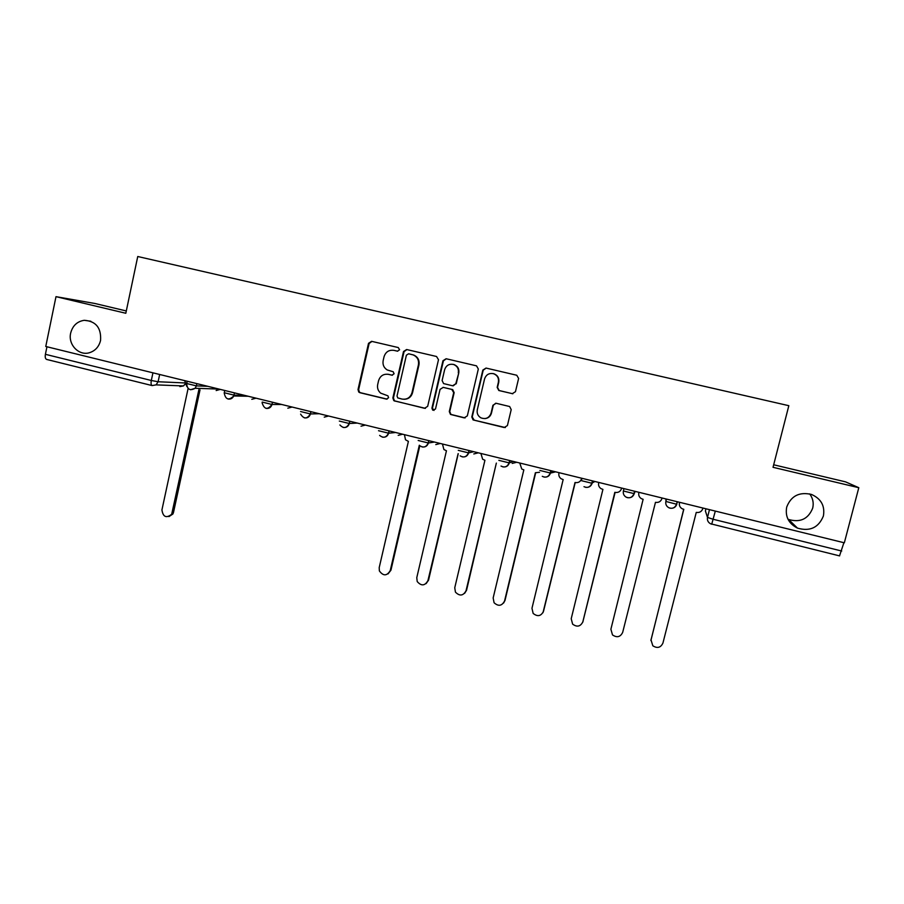 <?xml version="1.0" encoding="UTF-8"?>
<svg xmlns="http://www.w3.org/2000/svg" width="904" height="904" viewBox="0 0 904 904"><rect width="100%" height="100%" fill="white"/><g stroke="black" fill="none" stroke-linecap="round" stroke-linejoin="round"><path stroke-width="1.36" d="M399.602 349.78L398.257 347.554L371.601 341.328L368.516 343.328L358.018 389.545L358.752 392.053L359.928 392.709L386.437 399.105L388.607 397.737L387.94 395.839L380.663 393.138C378.041 390.856 377.058 387.997 377.691 384.539L378.573 380.686C380.2 375.815 383.499 373.702 388.471 374.358L391.929 375.183L394.099 373.793L393.195 371.747L387.217 369.951C383.838 367.77 382.482 364.662 383.16 360.606L384.042 356.741C385.669 351.848 388.969 349.724 393.963 350.368L397.421 351.181L399.602 349.78M786.706 507.065C785.022 516.557 788.616 523.574 797.475 528.117C809.973 531.699 818.617 527.653 823.397 515.981C825.092 505.912 821.126 498.737 811.487 494.443C799.328 491.674 791.068 495.878 786.706 507.065M787.96 519.201L788.616 519.484C800.232 522.806 808.255 519.032 812.685 508.172C813.905 502.986 812.899 498.228 809.679 493.9M70.659 333.124C67.868 344.56 78.885 356.074 89.451 352.718C95.282 350.842 98.988 346.729 100.57 340.39C101.338 327.858 95.914 321.157 84.287 320.298C77.156 321.406 72.614 325.677 70.659 333.124M512.24 393.703L515.461 391.692L518.613 378.448L516.76 375.25L486.036 368.064L482.838 370.075L471.809 416.97L473.086 419.919L504.206 427.536L507.415 425.558L511.201 409.625L509.653 406.529L496.138 403.274L492.94 405.263L491.075 413.151C489.143 418.032 485.742 419.592 480.849 417.817C477.888 415.964 476.69 413.309 477.289 409.84L484.555 378.957C486.103 374.606 489.109 372.855 493.607 373.725C497.392 375.284 498.985 378.109 498.386 382.211L497.166 387.375L498.816 390.505L512.839 393.771M844.336 542.807L45.765 346.481L55.991 296.659L125.814 313.27L137.747 256.51L788.83 405.693L773.033 467.3L858.8 487.708L844.336 542.807M438.496 359.702L436.553 356.504L406.63 349.52L403.523 351.52L392.867 397.941L393.816 400.664L424.541 408.303L427.671 406.337L438.496 359.702M446.113 358.741L476.521 365.849L478.329 369.024L467.323 415.885L464.147 417.863L450.497 414.439L449.288 411.546L453.706 392.618L451.763 389.409L443.22 387.375L440.067 389.364L435.491 409.037L432.733 410.179L431.931 408.179L442.949 360.741L446.113 358.741M126.3 310.953L94.931 303.495L55.991 296.659M858.8 487.708L845.534 481.855L773.677 464.78M843.895 542.705L839.534 555.87M46.827 359.464L46.624 359.43C45.358 358.854 44.94 357.148 45.403 354.311L151.307 380.482L158.11 381.748L184.472 382.923M46.951 346.774L45.403 354.311M387.759 374.222L392.438 375.228M371.962 341.418L369.137 343.452L358.662 389.579L359.385 392.087L360.56 392.731L387.115 399.139M393.963 350.368L397.692 351.227M406.924 349.588L404.077 351.622L393.432 397.963L394.393 400.664L395.353 401.127L425.434 408.359M408.585 353.792L406.393 355.193L397.025 395.963L397.737 397.896L402.02 399.071C407.026 399.749 410.348 397.647 411.987 392.754L418.428 364.843C419.117 360.131 417.343 356.82 413.105 354.899L408.992 353.871M404.031 399.286C408.382 399.206 411.218 397.037 412.529 392.777L411.987 392.754M409.128 353.893L413.648 355.012C417.874 356.922 419.637 360.233 418.947 364.922L412.529 392.777M443.05 387.341L452.712 389.613L454.158 392.641L449.751 411.535L450.949 414.427L465.142 417.908M446.316 358.786L443.423 360.832L432.428 408.179L433.999 410.45M458.305 372.923C458.893 368.9 457.345 366.097 453.672 364.515C449.198 363.6 446.18 365.329 444.632 369.702L442.112 380.55L443.581 383.578L452.61 385.771L455.774 383.782L458.757 372.99C459.334 368.968 457.797 366.176 454.124 364.594L452.994 364.335M453.209 385.85L455.774 383.782M458.757 372.99L456.226 383.827M492.906 373.544L493.979 373.781C497.754 375.341 499.347 378.166 498.748 382.256L497.528 387.409L499.177 390.528L512.568 393.726M484.894 418.62C488.273 418.247 490.465 416.416 491.448 413.128L491.075 413.151M495.731 403.207L493.313 405.263L491.448 413.128M486.16 368.097L483.233 370.154L472.227 416.947L474.182 420.157L505.359 427.558M184.642 380.629L186.868 386.562M188.1 388.483L161.929 509.924C163.036 517.009 166.279 518.455 171.681 514.274L198.88 389.714M200.01 389.918L173.511 512.41L172.901 514.003L168.935 516.613M404.438 434.666L405.5 439.773L408.393 441.389L379.194 567.667L379.375 570.932C383.285 576.21 386.901 576.097 390.234 570.605L419.32 445.231M419.818 445.751L390.946 570.187L388.031 573.916M442.463 444.011L443.898 449.525L446.452 450.78L416.778 577.656L417.196 581.532C421.309 586.244 424.891 585.939 427.931 580.617L458.125 453.661M458.249 453.695L428.541 580.176L426.089 583.645M480.905 453.458L482.646 459.255L484.928 460.272L454.757 587.747L455.435 592.131C459.684 596.369 463.221 595.905 466.035 590.753L496.352 463.097L466.554 590.278L464.611 593.363M519.766 463.017L521.755 469.018L523.834 469.865L493.155 597.951L494.081 602.753C498.42 606.595 501.912 606.008 504.556 600.99L535.383 472.724L539.541 472.295M535.676 472.792L504.986 600.482L503.584 603.058M559.056 472.679L558.932 473.187C558.502 475.549 559.271 477.436 561.248 478.826L563.158 479.572L531.97 608.279L533.145 613.409C537.552 616.923 540.999 616.234 543.496 611.341L575.215 482.544C578.379 482.996 580.492 481.73 581.543 478.747L581.667 478.239M575.023 482.499L542.976 612.709M598.787 482.442L598.663 482.951C598.211 485.414 599.047 487.335 601.149 488.725L602.923 489.38L571.215 618.709L572.616 624.133C577.068 627.376 580.481 626.596 582.865 621.805L615.115 492.386C618.313 492.849 620.449 491.584 621.523 488.578L621.647 488.058M614.822 492.318L582.718 622.291M638.958 492.318L638.823 492.838C638.371 495.369 639.252 497.324 641.467 498.714L643.128 499.302L610.889 629.252L612.505 634.924C616.991 637.93 620.381 637.083 622.675 632.382L655.468 502.341C658.7 502.805 660.858 501.539 661.943 498.522L662.078 498.002M679.571 502.308L679.446 502.827C678.972 505.426 679.898 507.415 682.226 508.794L683.797 509.325L651.016 639.919L652.824 645.795C657.332 648.62 660.7 647.716 662.926 643.083L696.261 512.398C699.538 512.884 701.719 511.607 702.826 508.568L702.95 508.048M650.891 640.54L683.695 509.302M679.299 504.398L679.446 502.827M705.945 508.794L705.391 510.975L707.504 517.438L713.233 519.291L841.714 551.033M709.471 509.653L707.504 517.438C707.007 520.195 708.001 522.297 710.487 523.744L711.708 524.218L715.313 511.088M159.658 374.482L158.11 381.748L156.076 384.878L152.132 385.579C151.081 385.047 150.81 383.352 151.307 380.482L152.945 372.832M677.446 501.788L676.565 504.229L665.875 501.46L665.999 498.963M666.474 499.087L665.875 501.46C665.389 504.183 666.35 506.263 668.779 507.709C672.406 509.054 675.005 507.901 676.565 504.229L677.198 501.72M634.823 491.301L634.235 493.663L635.162 491.392M623.963 488.635L623.387 490.996L634.235 493.663C633.105 496.827 630.856 498.16 627.489 497.675L626.144 497.155C623.828 495.697 622.912 493.652 623.387 490.996M592.685 480.939L592.109 483.301L594.109 481.29M581.961 478.306L581.385 480.657L592.109 483.301C591.001 486.442 588.775 487.764 585.453 487.29M551.044 470.701L550.479 473.052L553.519 471.312M509.879 460.588L509.314 462.916L513.382 461.447M469.176 450.576L468.634 452.893L473.685 451.684M428.948 440.689L428.406 442.994L434.44 442.045M389.172 430.914L388.641 433.208L395.624 432.496M349.837 421.241L349.328 423.524L357.227 423.061M310.953 411.682L310.445 413.953L319.259 413.727M272.499 402.223L272.002 404.483L281.698 404.495M234.464 392.878L233.978 395.127L244.555 395.353M196.857 383.635L196.371 385.872L207.796 386.324M187.184 381.251L186.699 383.511L196.371 385.872L195.162 388.268L190.495 389.748M220.327 389.398L216.146 390.539M224.746 390.494L224.26 392.743L233.978 395.127L233.718 395.975C232.52 398.427 230.622 399.444 228.023 399.014M262.205 402.077L272.002 404.483C271.019 407.512 269.008 408.811 265.968 408.382M300.546 411.512L310.445 413.953C309.45 416.993 307.416 418.292 304.343 417.863M339.316 421.061L349.328 423.524C348.311 426.575 346.255 427.886 343.147 427.445M378.516 430.711L388.641 433.208C387.613 436.27 385.533 437.581 382.392 437.14M418.168 440.474L428.406 442.994C427.366 446.079 425.253 447.39 422.078 446.938M458.271 450.35L468.634 452.893C467.571 455.989 465.436 457.311 462.215 456.859M498.838 460.339L509.314 462.916C508.24 466.023 506.07 467.345 502.827 466.882M539.88 470.442L550.479 473.052C549.383 476.171 547.191 477.504 543.903 477.029M256.024 398.178L251.798 399.308M292.094 407.049L287.822 408.179M328.547 416.009L324.231 417.139M365.385 425.061L361.012 426.202M402.619 434.214L398.201 435.355M440.259 443.468L435.784 444.598M478.295 452.825L473.775 453.955M516.749 462.272L512.172 463.413M555.632 471.831L550.999 472.961M594.934 481.493L592.787 482.623M676.847 504.183C675.695 507.336 673.412 508.669 670.022 508.172L668.779 507.709M705.402 510.941L707.109 516.207M710.487 523.744L839.601 555.903M184.868 384.313L183.444 385.929L179.851 386.607L181.049 385.838M389.059 374.425L388.471 374.358M387.025 399.116L386.437 399.105M360.56 392.731L359.928 392.709M358.662 389.579L358.018 389.545M369.137 343.452L368.516 343.328M395.353 401.127L394.777 401.127M393.432 397.963L392.867 397.941M173.511 512.41L172.291 512.67M390.946 570.187L390.234 570.605M428.541 580.176L427.931 580.617M583.091 621.24L582.865 621.805M651.061 639.297L651.016 639.919M788.616 519.484L797.475 528.117M186.653 383.725C187.297 389.522 190.134 391.036 195.162 388.268L219.028 389.082M272.466 402.223L271.968 404.483C267.573 410.111 264.284 409.546 262.103 402.788M310.874 411.659L310.366 413.953C307.1 419.128 303.846 419.196 300.614 414.145M349.724 421.207L349.193 423.524C346.605 428.27 343.509 428.756 339.904 424.97M389.014 430.869L388.471 433.208C386.279 437.626 383.33 438.361 379.635 435.4M428.756 440.643L428.213 443.005C426.236 447.197 423.411 448.079 419.716 445.638M468.961 450.531L468.396 452.915C466.577 456.949 463.831 457.921 460.17 455.842M509.641 460.531L509.065 462.938C507.336 466.848 504.658 467.888 501.008 466.057M550.785 470.645L550.197 473.074C548.536 476.905 545.903 477.99 542.276 476.329M592.425 480.883L591.826 483.335C590.21 487.098 587.6 488.216 583.984 486.691M634.563 491.234L633.941 493.72C632.359 497.426 629.76 498.567 626.144 497.155M224.203 392.969C225.593 399.704 228.768 400.698 233.718 395.975L248.227 396.257M310.456 413.896L309.801 413.908M46.624 359.43L152.132 385.579L156.076 384.878L183.444 385.929L184.902 384.392M90.852 321.248L84.287 320.298M359.385 392.087L358.752 392.053M394.393 400.664L393.816 400.664M172.901 514.003L171.681 514.274"/></g></svg>
